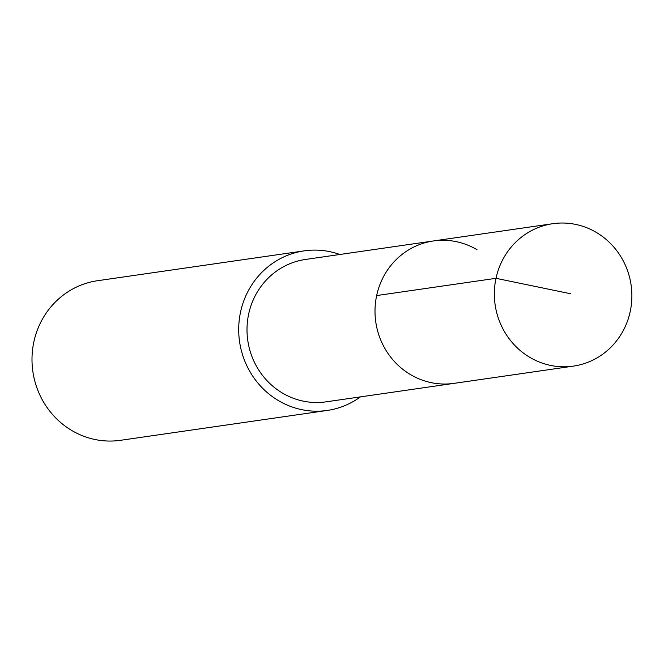 <?xml version="1.0" encoding="UTF-8"?>
<svg xmlns="http://www.w3.org/2000/svg" width="664" height="664" viewBox="0 0 664 664"><rect width="100%" height="100%" fill="white"/><g stroke="black" fill="none" stroke-linecap="round" stroke-linejoin="round"><path stroke-width="1" d="M476.993 249.689A71.944 68.691 81.8 0 0 433.467 240.949A71.944 68.691 81.8 0 0 375.774 321.974A71.944 68.691 81.8 0 0 454.035 383.36L573.397 366.121A71.953 68.699 -98.2 0 1 529.872 357.381A71.953 68.699 -98.2 0 1 495.419 281.32A71.953 68.699 -98.2 0 1 552.813 223.693A71.953 68.699 -98.2 0 1 596.355 232.441A71.953 68.699 -98.2 0 1 630.8 308.511A71.953 68.699 -98.2 0 1 573.397 366.121M326.032 401.844A71.936 68.682 -98.2 0 1 282.515 393.096A71.936 68.682 -98.2 0 1 248.079 317.06A71.936 68.682 -98.2 0 1 305.457 259.458L433.467 240.949A71.944 68.691 81.8 0 0 375.774 321.974A71.944 68.691 81.8 0 0 454.035 383.36L326.032 401.844M360.428 396.873A80.618 76.974 -98.2 0 1 327.269 410.443A80.618 76.974 -98.2 0 1 278.498 400.641A80.618 76.974 -98.2 0 1 239.903 315.417A80.618 76.974 -98.2 0 1 304.22 250.859A80.618 76.974 -98.2 0 1 339.852 254.486M327.269 410.443L120.574 440.307A80.618 76.974 -98.2 0 1 71.795 430.504A80.618 76.974 -98.2 0 1 33.2 345.28A80.618 76.974 -98.2 0 1 97.517 280.723L304.22 250.859M570.816 293.795L496 278.316L376.654 295.563M433.467 240.949L552.813 223.693"/></g></svg>
